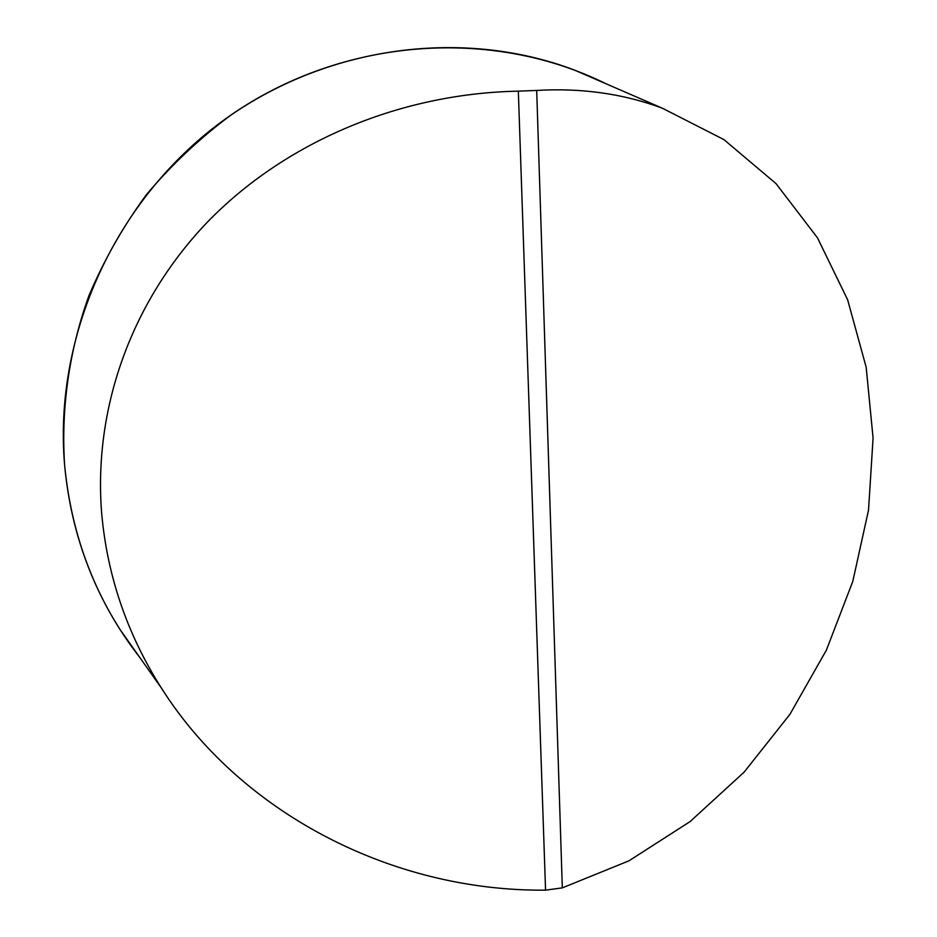 <?xml version="1.0" encoding="UTF-8"?>
<svg xmlns="http://www.w3.org/2000/svg" width="937" height="937" viewBox="0 0 937 937"><rect width="100%" height="100%" fill="white"/><g stroke="black" fill="none" stroke-linecap="round" stroke-linejoin="round"><path stroke-width="1.41" d="M64.594 464.881C53.737 338.62 112.417 205.203 216.295 125.699C320.384 46.381 460.254 26.904 574.217 69.97L606.11 83.803C492.475 27.513 344.266 36.93 231.392 114.724C200.049 137.962 171.764 164.561 146.523 194.521C123.333 226.086 104.136 259.807 88.933 295.682C69.151 350.52 60.964 408.145 64.594 464.881C71.622 537.885 96.71 602.116 139.871 657.575L119.795 629.196C88.57 579.909 70.17 525.13 64.594 464.881M518.337 91.158C397.452 93.524 282.822 143.63 206.269 223.287C130.184 303.494 93.513 409.785 101.618 512.785C107.158 575.623 127.069 634.033 161.363 687.992C239.755 811.981 390.659 891.567 545.557 890.15L562.317 887.866L628.926 860.834L690.077 821.597L744.154 772.111L789.926 714.31L826.399 650.126L852.787 581.432L868.517 510.126L873.085 438.094L866.186 367.304L847.645 299.817L817.474 237.811L776.012 183.605L723.903 139.59L662.342 108.2C623.351 93.712 581.467 87.785 536.69 90.444L518.337 91.158L545.557 890.15M536.69 90.444L562.317 887.866M662.342 108.2L574.217 69.97M161.363 687.992L119.795 629.196"/></g></svg>
